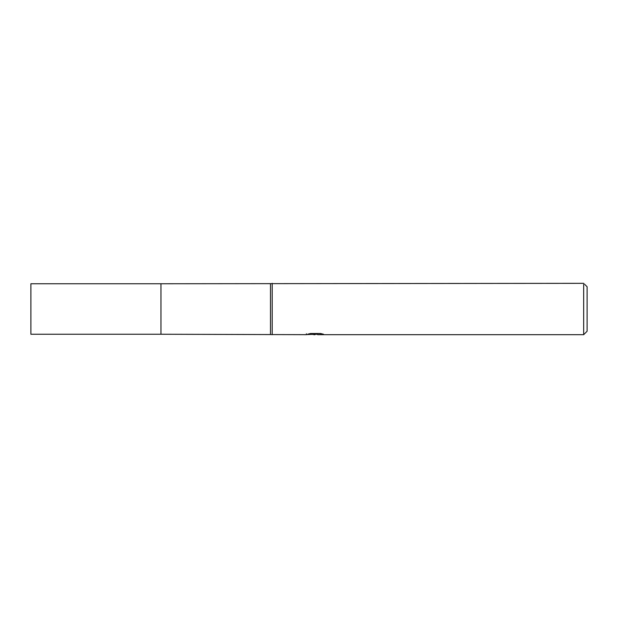 <?xml version="1.0" encoding="UTF-8"?>
<svg xmlns="http://www.w3.org/2000/svg" width="618" height="618" viewBox="0 0 618 618"><rect width="100%" height="100%" fill="white"/><g stroke="black" fill="none" stroke-linecap="round" stroke-linejoin="round"><path stroke-width="0.93" d="M306.435 333.759L306.258 334.67L160.966 334.245L160.966 283.755L583.678 283.33L587.1 286.752L587.1 331.248L583.678 334.67L317.706 334.67M160.974 334.245L160.974 283.755M270.491 334.245L270.491 283.755M272.206 334.67L272.206 283.33M317.613 334.268L312.005 334.415M314.995 334.67L313.774 334.67M583.678 334.67L583.678 283.33M306.435 334.616L316.014 334.183L307.81 334.183L310.483 333.511L320.611 333.511L323.546 334.261L317.714 334.67M316.014 333.813L318.896 333.511M316.014 333.511L316.014 334.183M160.966 334.253L160.966 283.747L30.9 283.755L30.9 334.245L160.966 334.253M317.613 334.655L317.613 333.797"/></g></svg>
